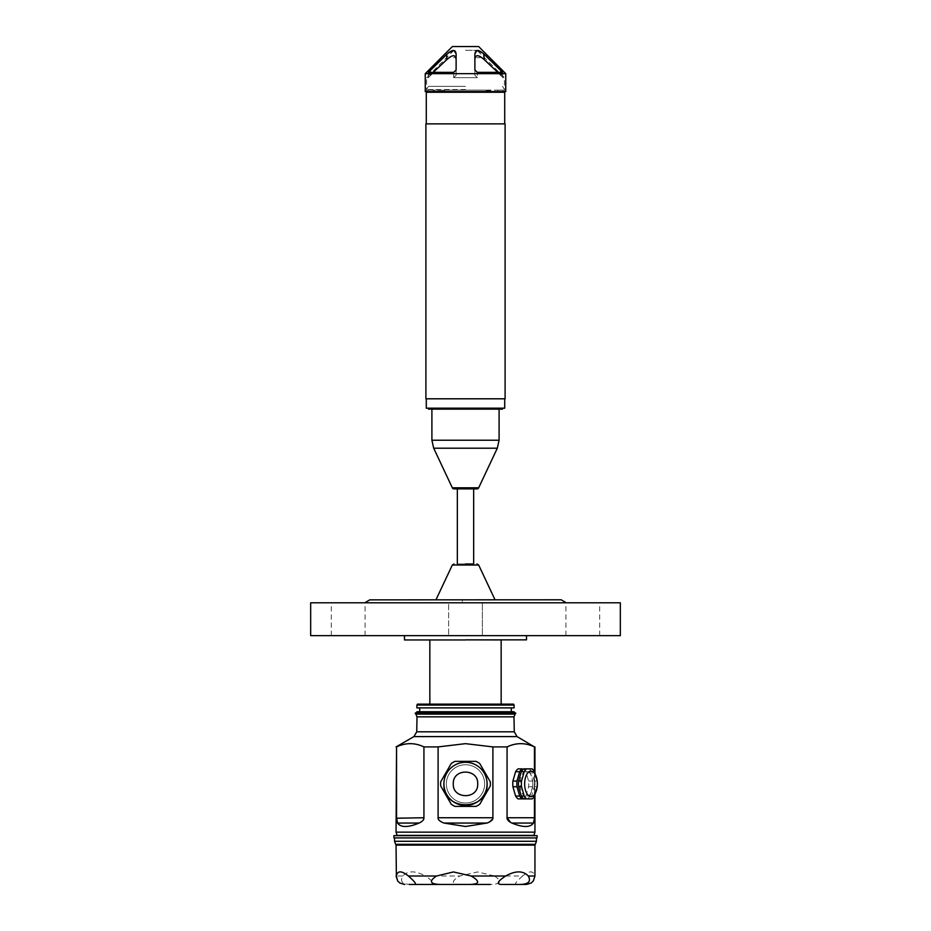 <?xml version="1.0" encoding="UTF-8"?>
<svg xmlns="http://www.w3.org/2000/svg" width="931" height="931" viewBox="0 0 931 931"><rect width="100%" height="100%" fill="white"/><g stroke="black" fill="none" stroke-linecap="round" stroke-linejoin="round"><path stroke-width="0.7" stroke-dasharray="4.66 3.49" d="M393.906 835.654L537.094 835.654M465.5 835.654L533.731 835.654L465.5 835.654M537.094 837.912L393.906 837.912M477.824 837.912L394.558 837.912L477.824 837.912M533.393 880.877L534.638 876.001C533.498 870.532 529.483 870.532 522.605 876.001L494.489 876.001L477.556 871.94L459.844 876.001L425.351 876.001C433.415 881.354 434.87 884.171 429.703 884.45L409.326 884.45M522.605 876.001C516.554 881.354 514.354 884.171 516.03 884.45L526.166 884.45L531.101 883.088M515.937 884.45L501.297 884.45M494.489 876.001C502.391 881.354 501.018 884.171 490.369 884.45L429.703 884.45M461.182 884.45C451.232 884.171 450.79 881.354 459.844 876.001M410.583 884.45L410.652 884.45C402.378 884.171 399.736 881.354 402.739 876.001C407.929 870.532 415.47 870.532 425.351 876.001M488.507 822.504L465.5 826.484L443.947 823.051C439.746 821.375 437.803 819.606 438.105 817.744L438.105 746.906L465.5 743.66L492.895 746.906L492.895 817.744L489.392 822.096M492.895 746.906L507.069 746.906C516.193 742.589 525.328 742.589 534.452 746.906L534.452 817.744L507.069 817.744L507.069 746.906M533.905 822.12L533.44 823.051C530.228 827.636 523.047 827.636 511.887 823.051L510.584 822.422M534.441 818.349L534.347 819.908M534.324 820.118L534.243 820.711M534.208 820.933L533.987 821.84M534.452 796.168L534.452 771.578M522.128 768.866L527.516 768.866A15.955 7.972 -90 0 1 529.972 771.706L532.672 781.039A15.955 7.972 -90 0 1 532.8 783.879A15.955 7.972 -90 0 1 532.672 786.718L529.972 796.052L525.91 796.052A15.955 7.972 90 0 1 523.455 798.891L518.067 798.891M525.91 796.052L528.61 786.718A15.955 7.972 90 0 0 528.738 783.879A15.955 7.972 90 0 0 528.61 781.039L525.91 771.706A15.955 7.972 90 0 0 523.455 768.866L518.067 768.866M515.693 713.542L415.307 713.542M415.307 713.006L515.693 713.006M415.843 712.471L515.157 712.471M465.5 712.471L514.11 712.471L465.5 712.471M514.11 711.738L416.89 711.738M465.5 711.738L511.294 711.738L465.5 711.738M416.89 707.886L514.11 707.886M416.89 705.081L514.11 705.081M513.563 704.139L417.437 704.139M501.157 704.139L429.843 704.139L501.157 704.139M429.843 639.958L499.097 639.958L429.843 639.958M499.097 639.772L465.5 639.958L501.157 639.934M526.492 639.865L499.097 639.865M310.675 635.64L620.325 635.64M404.508 639.958L465.5 639.958M465.5 635.64L448.614 635.64L465.5 635.64M582.794 635.64L565.908 635.64L582.794 635.64M348.206 635.64L365.092 635.64L348.206 635.64M620.325 602.799L310.675 602.799M364.777 602.799L462.242 602.799L331.32 602.799L364.777 602.799L369.793 599.867M468.759 602.799L566.223 602.799L468.759 602.799L482.386 602.799L482.386 635.64L482.386 602.799L448.614 602.799L448.614 635.64L448.614 602.799L482.386 602.799L448.614 602.799L462.242 602.799L462.381 599.867L561.207 599.867M582.794 602.799L599.68 602.799L582.794 602.799M369.84 599.867L462.381 599.867M561.207 599.797L369.793 599.797M465.5 599.797L495.036 599.797L465.5 599.797M457.342 563.953L473.658 563.953L457.342 563.953M473.658 488.88L457.342 488.88L473.658 488.88M476.975 488.88L454.025 488.88M499.097 409.128L431.903 409.128L499.097 409.128M502.472 409.128L428.528 409.128M428.528 408.185L502.472 408.185L428.528 408.185M504.718 408.185L426.282 408.185M505.102 398.805L425.898 398.805M425.898 123.87L505.102 123.87M465.5 123.87L504.718 123.87L465.5 123.87M426.282 92.25L504.718 92.25M465.5 92.25L503.031 92.25L465.5 92.25M486.191 90.656L496.817 90.086L486.191 90.086L486.878 91.587L486.191 90.656M496.817 90.086L503.031 90.086L496.817 90.086M486.191 90.086L465.5 90.086L487.216 90.086L487.216 91.587L497.829 91.587L497.829 90.086L504.439 90.086L497.829 90.086L497.829 91.587L496.817 90.656L497.491 91.587L486.878 91.587L487.216 90.086L486.191 90.086M465.5 90.086L443.784 90.086L487.216 90.086L443.784 90.086L443.784 91.587L444.809 90.656L434.183 90.086L444.809 90.086L444.122 91.587L433.171 91.587L433.171 90.086L434.183 90.086L426.561 90.086L433.171 90.086L433.171 91.587L434.183 90.656L433.509 91.587L444.122 91.587L443.784 90.086L465.5 90.086M505.754 91.587L425.246 91.587M497.829 91.587L504.439 91.587L497.829 91.587M433.171 91.587L426.561 91.587L433.171 91.587M425.246 73.665L505.754 73.665M452.361 46.55L478.639 46.55M486.96 56.838L502.6 72.35L477.335 72.35L474.88 69.953L474.88 54.394L477.359 50.588M482.479 52.892L483.643 53.847M502.693 72.269L502.6 77.657L504.439 77.657L502.6 77.657L502.6 72.35M485.889 55.848L484.644 54.731M456.12 69.953L456.12 75.26L453.665 77.657L465.5 77.657L453.665 77.657L456.12 75.26L456.12 69.953L453.665 72.35L428.4 72.35L428.4 77.657L426.561 77.657L428.4 77.657L442.597 63.471M453.641 50.588L456.12 54.394L456.12 75.26L455.713 57.513L448.975 57.862M447.287 53.905L448.521 52.892M430.192 72.35L430.192 75.26L430.192 69.953L432.124 68.079M433.206 67.044L435.394 64.949M436.732 63.68L442.935 57.85M443.365 57.454L446.705 54.417L446.729 59.7L447.346 59.165M430.192 69.953L428.4 72.35L428.4 77.657L433.206 72.35M428.307 72.269L428.307 77.576L428.4 72.35M465.5 89.585L426.561 89.585L465.5 89.585M465.5 86.339L428.435 86.339L465.5 86.339M474.88 59.7L474.88 75.26L474.88 69.953L474.88 75.26L477.335 77.657L465.5 77.657L477.335 77.657L477.335 72.35L477.335 77.657L474.88 75.26L474.938 58.816M500.808 69.953L500.808 75.26L497.794 72.35M500.808 72.35L500.808 75.26L502.6 77.657L497.433 72.001M497.398 71.978L496.27 70.884M495.641 70.291L494.268 68.987M493.279 68.044L492.406 67.207M492.313 67.125L491.545 66.404M491.009 65.903L490.16 65.1M489.089 64.111L488.065 63.168M488.042 63.145L486.971 62.144M485.889 61.167L483.713 59.223M483.329 58.886L482.479 58.199M482.421 58.164L481.548 57.524M481.478 57.466L475.159 57.862M465.5 50.309L477.079 50.309L465.5 50.309M443.424 62.703L445.484 60.829M448.882 57.931L448.09 58.548M396.059 746.906L396.548 746.906C405.672 742.589 414.807 742.589 423.931 746.906L438.105 746.906M465.5 803.022A19.144 19.144 0 0 0 484.644 783.879A19.144 19.144 0 0 0 465.5 764.735A19.144 19.144 0 0 0 446.356 783.879A19.144 19.144 0 0 0 465.5 803.022A19.144 19.144 0 0 0 484.644 783.879A19.144 19.144 0 0 0 465.5 764.735A19.144 19.144 0 0 0 446.356 783.879A19.144 19.144 0 0 0 465.5 803.022A19.144 19.144 0 0 1 446.356 783.879A19.144 19.144 0 0 1 465.5 764.735A19.144 19.144 0 0 1 484.644 783.879A19.144 19.144 0 0 1 465.5 803.022A19.144 19.144 0 0 0 484.644 783.879A19.144 19.144 0 0 0 465.5 764.735A19.144 19.144 0 0 0 446.356 783.879A19.144 19.144 0 0 0 465.5 803.022M423.931 746.906L423.931 817.744L396.548 817.744L396.548 746.906M420.021 822.632L419.113 823.051C407.953 827.636 400.772 827.636 397.56 823.051L397.2 822.364M396.594 819.245L396.548 818.233M423.686 819.082L423.035 820.258M423 820.316L420.963 822.108M440.724 786.008L440.724 786.008A24.869 24.869 0 0 1 440.724 781.749A24.869 24.869 0 0 0 440.724 786.008L451.267 804.268A24.869 24.869 0 0 0 454.956 806.397L476.044 806.397A24.869 24.869 0 0 0 479.733 804.268L490.276 786.008A24.869 24.869 0 0 0 490.276 781.749L479.733 763.49A24.869 24.869 0 0 0 476.044 761.36L454.956 761.36A24.869 24.869 0 0 0 451.267 763.49L440.724 781.749A24.869 24.869 0 0 0 440.724 786.008L451.267 804.268A24.869 24.869 0 0 0 454.956 806.397L476.044 806.397A24.869 24.869 0 0 0 479.733 804.268L490.276 786.008A24.869 24.869 0 0 0 490.276 781.749L479.733 763.49A24.869 24.869 0 0 0 476.044 761.36L454.956 761.36L476.044 761.36M480.128 764.165L489.939 781.167M489.997 786.497L480.059 803.697M450.883 803.593L440.991 786.462M441.073 781.156L450.941 764.048M454.956 761.36L454.956 761.36A24.869 24.869 0 0 0 451.267 763.49L440.724 781.749M476.044 806.397L454.956 806.397M523.455 798.891L529.145 798.891A15.955 7.972 90 0 0 531.601 796.052L534.301 786.718A15.955 7.972 90 0 0 534.417 783.879A15.955 7.972 90 0 0 534.301 781.039L531.601 771.706A15.955 7.972 90 0 0 529.145 768.866L523.757 768.866M527.516 768.866L523.455 768.866M525.91 771.706L529.972 771.706M532.672 781.039L528.61 781.039M528.61 786.718L532.672 786.718M529.972 796.052A15.955 7.972 -90 0 1 527.516 798.891M532.8 783.879A12.697 6.354 -90 0 1 526.446 796.575A12.697 6.354 -90 0 1 520.092 783.879A12.697 6.354 -90 0 1 526.446 771.171A12.697 6.354 -90 0 1 532.8 783.879M537.222 781.039L534.301 781.039M534.301 786.718L537.222 786.718M534.522 796.052L531.601 796.052M529.145 798.891L532.067 798.891M532.067 768.866L529.145 768.866M531.601 771.706L534.522 771.706M536.442 841.287L394.558 841.287M395.663 844.301L535.337 844.301M535.162 844.522L395.838 844.522M396.059 845.127L534.941 845.127M402.739 876.001L396.059 876.001M397.083 835.386L533.917 835.386M534.941 832.151L396.059 832.151M413.934 736.596L517.066 736.596M514.261 731.813L416.739 731.813M417.007 716.847L513.993 716.847M515.099 714.135L415.901 714.135M452.326 565.024L478.674 565.024M478.674 487.809L452.326 487.809M433.695 448.207L497.305 448.207M499.097 440.223L431.903 440.223M453.665 77.657L453.665 72.35L453.665 77.657M484.271 59.7L484.271 54.394M443.947 823.051L487.053 823.051M492.895 817.744L438.105 817.744M397.56 823.051L419.113 823.051M511.887 823.051L533.44 823.051M534.941 772.579L534.941 795.167M503.031 90.086L503.031 91.587M427.969 90.086L427.969 91.587M453.921 50.309L426.561 77.657L426.561 89.585L428.435 86.339M502.565 86.339L504.439 89.585L504.439 77.657L477.079 50.309M504.439 90.086L504.439 91.587M426.561 90.086L426.561 91.587M565.908 635.64L565.908 602.578M599.68 635.64L599.68 602.799M365.092 635.64L365.092 602.578M331.32 635.64L331.32 602.799"/><path stroke-width="1.4" d="M453.071 835.654L393.906 835.654L393.906 837.912L537.094 837.912L537.094 835.654L453.071 835.654M469.818 884.45C479.768 884.171 480.21 881.354 471.156 876.001L453.444 871.94L436.511 876.001C428.609 881.354 429.982 884.171 440.631 884.45L490.369 884.45M520.348 884.45C528.622 884.171 531.264 881.354 528.261 876.001C523.071 870.532 515.53 870.532 505.649 876.001C497.585 881.354 496.13 884.171 501.297 884.45L526.201 884.45M531.101 883.088L533.393 880.877M409.326 884.45L440.631 884.45M394.558 837.912L394.558 841.287L536.442 841.287L535.337 844.301L395.663 844.301L535.162 844.522L534.941 845.127L396.059 845.127L396.362 876.001C397.502 870.532 401.517 870.532 408.395 876.001L436.511 876.001M396.362 876.001L397.688 880.982L399.771 882.995L404.822 884.45M415.063 884.45L414.97 884.45C416.646 884.171 414.446 881.354 408.395 876.001M514.261 731.813L513.993 716.847L417.007 716.847L416.739 731.813L514.261 731.813L517.066 736.596L534.452 746.906C525.328 742.589 516.193 742.589 507.069 746.906L507.069 817.744C506.871 819.606 508.477 821.375 511.887 823.051C523.047 827.636 530.228 827.636 533.44 823.051L534.441 818.349M507.069 746.906L492.895 746.906L465.5 743.66L438.105 746.906L423.931 746.906C414.807 742.589 405.672 742.589 396.548 746.906L396.059 832.151L534.941 832.151L533.917 835.386L397.083 835.386L396.059 832.151M487.053 823.051L443.947 823.051L465.5 826.484L487.053 823.051C491.254 821.375 493.197 819.606 492.895 817.744L492.895 746.906M489.392 822.096L488.507 822.504M510.584 822.422L507.069 817.744L534.452 817.744L534.452 796.168M534.452 771.578L534.452 746.906M516.973 786.718A15.955 7.972 -90 0 1 516.845 783.879A15.955 7.972 -90 0 1 516.973 781.039L519.673 771.706A15.955 7.972 -90 0 1 522.128 768.866L518.067 768.866A15.955 7.972 90 0 0 515.599 771.706L512.911 781.039A15.955 7.972 90 0 0 512.783 783.879A15.955 7.972 90 0 0 512.911 786.718L515.599 796.052A15.955 7.972 90 0 0 518.067 798.891L522.128 798.891A15.955 7.972 -90 0 1 519.673 796.052L516.973 786.718L512.911 786.718M415.307 713.006L515.693 713.006L415.307 713.006L515.693 713.542L515.099 714.135L415.901 714.135L417.007 716.847M416.89 712.471L416.89 711.738L514.11 711.738L514.11 712.471M514.11 707.886L416.89 707.886L416.89 705.081L514.11 705.081L514.11 707.886M416.89 705.081L417.437 704.139L513.563 704.139L514.11 705.081M429.843 704.139L429.843 639.958L429.843 704.139M526.492 635.64L526.492 639.865L465.5 639.865L501.157 639.934L501.157 704.139M465.5 639.958L404.508 639.958L404.508 635.64M465.5 635.64L310.675 635.64L310.675 602.799L620.325 602.799L620.325 635.64L465.5 635.64M468.77 602.799L462.23 602.799M561.207 599.797L369.793 599.867L561.207 599.797L565.908 602.578M465.488 563.953L473.658 563.953L465.488 563.953M473.658 563.953L473.658 488.88M457.342 563.953L457.342 488.88M454.025 488.88L476.975 488.88A1.874 1.874 0 0 0 478.674 487.809L497.305 448.207L433.695 448.207L452.326 487.809A1.874 1.874 0 0 0 454.025 488.88M431.903 409.128L431.903 440.223L499.097 440.223L499.097 409.128M428.528 408.185L428.528 409.128L502.472 409.128L502.472 408.185M426.282 398.805L426.282 408.185L504.718 408.185L504.718 398.805M425.898 398.805L505.102 398.805L505.102 123.87L425.898 123.87L425.898 398.805M504.718 123.87L504.718 92.25L426.282 92.25L426.282 123.87M425.246 91.587L505.754 91.587L505.754 73.665L425.246 73.665L425.246 91.587M505.754 73.665L478.639 46.55L452.361 46.55L425.246 73.665M474.88 69.953L477.335 72.35L502.6 72.35L484.271 54.394C478.429 49.134 475.299 49.134 474.88 54.394L474.88 69.953M477.359 50.588L482.479 52.892M483.643 53.847L484.271 59.7L497.794 72.35M486.96 56.838L485.889 55.848M445.484 60.829L446.729 59.7L446.729 54.394L428.4 72.35L453.665 72.35L456.12 69.953L456.12 54.394C455.701 49.134 452.571 49.134 446.729 54.394L447.287 53.905M456.12 69.953L456.12 59.7C455.701 54.44 452.571 54.44 446.729 59.7L433.206 72.35M448.521 52.892L453.641 50.588M432.124 68.079L433.206 67.044M435.394 64.949L436.732 63.68M496.27 70.884L495.641 70.291M494.268 68.987L493.279 68.044M490.16 65.1L489.089 64.111M486.971 62.144L485.889 61.167M475.159 57.862L474.938 58.816M474.88 59.7C475.299 54.44 478.429 54.44 484.271 59.7M442.597 63.471L443.424 62.703M448.09 58.548L447.346 59.165M438.105 746.906L438.105 817.744L492.895 817.744M443.947 823.051C439.746 821.375 437.803 819.606 438.105 817.744M396.548 746.906L396.548 817.744L397.56 823.051C400.772 827.636 407.953 827.636 419.113 823.051C422.523 821.375 424.129 819.606 423.931 817.744L423.686 819.082M397.2 822.364L396.594 819.245M396.548 818.233L423.931 817.744L423.931 746.906M420.963 822.108L420.021 822.632M450.941 764.048L451.267 763.49A24.869 24.869 0 0 1 454.956 761.36L476.044 761.36A24.869 24.869 0 0 1 479.733 763.49L480.128 764.165M489.939 781.167L490.276 781.749A24.869 24.869 0 0 1 490.276 786.008L489.997 786.497M480.059 803.697L479.733 804.268A24.869 24.869 0 0 1 476.044 806.397L454.956 806.397A24.869 24.869 0 0 1 451.267 804.268L450.883 803.593M440.991 786.462L440.724 786.008A24.869 24.869 180 0 1 440.631 783.879A24.869 24.869 0 0 1 440.724 781.749L441.073 781.156M476.044 761.36A24.869 24.869 0 0 1 479.733 763.49L490.276 781.749A24.869 24.869 0 0 1 490.369 783.879A24.869 24.869 180 0 1 490.276 786.008L479.733 804.268A24.869 24.869 180 0 1 476.044 806.397M440.724 781.749L451.267 763.49A24.869 24.869 0 0 1 454.956 761.36M487.088 783.879A21.588 21.588 180 0 0 465.5 762.291A21.588 21.588 180 0 0 443.912 783.879C442.586 811.716 488.414 811.716 487.088 783.879A21.588 21.588 0 0 0 465.5 762.291A21.588 21.588 0 0 0 443.912 783.879A21.588 21.588 0 0 0 465.5 805.455A21.588 21.588 0 0 0 487.088 783.879A21.588 21.588 0 0 0 465.5 762.291A21.588 21.588 0 0 0 443.912 783.879A21.588 21.588 0 0 0 465.5 805.455A21.588 21.588 0 0 0 487.088 783.879M454.956 806.397A24.869 24.869 180 0 1 451.267 804.268L440.724 786.008M518.602 781.039L521.523 781.039L524.223 771.706A15.955 7.972 -90 0 1 526.678 768.866L523.757 768.866A15.955 7.972 90 0 0 521.29 771.706L518.602 781.039A15.955 7.972 90 0 0 518.474 783.879A15.955 7.972 90 0 0 518.602 786.718L521.29 796.052A15.955 7.972 90 0 0 523.757 798.891L522.128 798.891M515.599 796.052L519.673 796.052M512.911 781.039L516.973 781.039M519.673 771.706L515.599 771.706M526.678 768.866L532.067 768.866A15.955 7.972 -90 0 1 534.522 771.706L537.222 781.039A15.955 7.972 -90 0 1 537.35 783.879L537.35 783.879A15.955 7.972 -90 0 1 537.222 786.718L534.522 796.052A15.955 7.972 -90 0 1 532.067 798.891L526.678 798.891A15.955 7.972 -90 0 1 524.223 796.052L521.523 786.718A15.955 7.972 -90 0 1 521.395 783.879A15.955 7.972 -90 0 1 521.523 781.039M537.35 783.879L537.35 783.879A12.697 6.354 -90 0 1 530.996 796.575A12.697 6.354 -90 0 1 524.642 783.879A12.697 6.354 -90 0 1 530.996 771.171A12.697 6.354 -90 0 1 537.35 783.879L537.35 783.879M521.29 796.052L524.223 796.052M521.523 786.718L518.602 786.718M526.678 798.891L523.757 798.891M524.223 771.706L521.29 771.706M471.156 876.001L505.649 876.001M528.261 876.001L534.941 876.001L533.312 880.982M533.44 823.051L511.887 823.051M517.066 736.596L413.934 736.596L416.739 731.813M495.036 599.797L478.674 565.024L452.326 565.024L435.964 599.797M452.326 487.809L478.674 487.809M500.808 72.35L500.808 69.953M430.192 69.953L430.192 72.35M419.113 823.051L397.56 823.051M477.696 783.879C478.639 768.378 452.536 767.97 453.304 783.879C452.361 799.38 478.464 799.776 477.696 783.879M536.442 837.912L536.442 841.287M395.663 844.301L394.558 841.287M395.838 844.522L396.059 845.127M534.941 845.127L534.941 876.001M397.688 880.982L396.059 876.001M399.771 882.995L404.508 884.45M531.229 882.995L526.492 884.45M534.941 746.906L534.941 772.579M534.941 795.167L534.941 832.151M513.993 716.847L515.099 714.135M415.901 714.135L415.307 713.542M511.294 711.738L511.294 707.886M419.706 711.738L419.706 707.886M369.793 599.867L365.092 602.578M452.326 565.024L454.025 563.953M478.674 565.024L476.975 563.953M431.903 440.223L433.695 448.207M497.305 448.207L499.097 440.223M503.031 91.587L503.031 92.25M427.969 91.587L427.969 92.25M413.934 736.596L396.059 746.906"/></g></svg>
